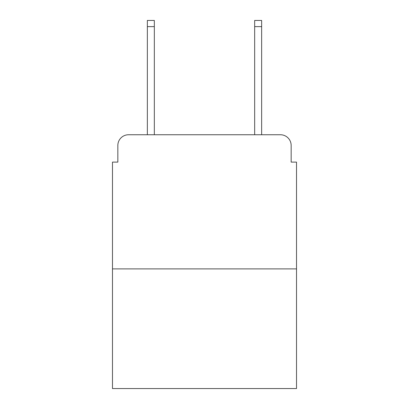 <?xml version="1.0" encoding="UTF-8"?>
<svg xmlns="http://www.w3.org/2000/svg" width="409" height="409" viewBox="0 0 409 409"><rect width="100%" height="100%" fill="white"/><g stroke="black" fill="none" stroke-linecap="round" stroke-linejoin="round"><path stroke-width="0.61" d="M117.843 145.476L117.843 162.107L117.843 145.476A10.731 10.731 0 0 1 128.574 134.745L147.352 134.745L147.352 20.45L154.331 20.45L154.331 134.745L162.644 134.745M296.525 268.892L112.475 268.892L112.475 388.55L296.525 388.55L296.525 162.107L291.157 162.107L291.157 145.476A10.731 10.731 0 0 0 280.426 134.745L128.574 134.745M112.475 268.892L112.475 162.107L117.843 162.107M246.356 134.745L254.669 134.745L254.669 20.45L261.648 20.45L261.648 134.745L280.426 134.745M291.157 162.107L291.157 145.476M147.352 26.621L154.331 26.621M261.648 26.621L254.669 26.621"/></g></svg>
